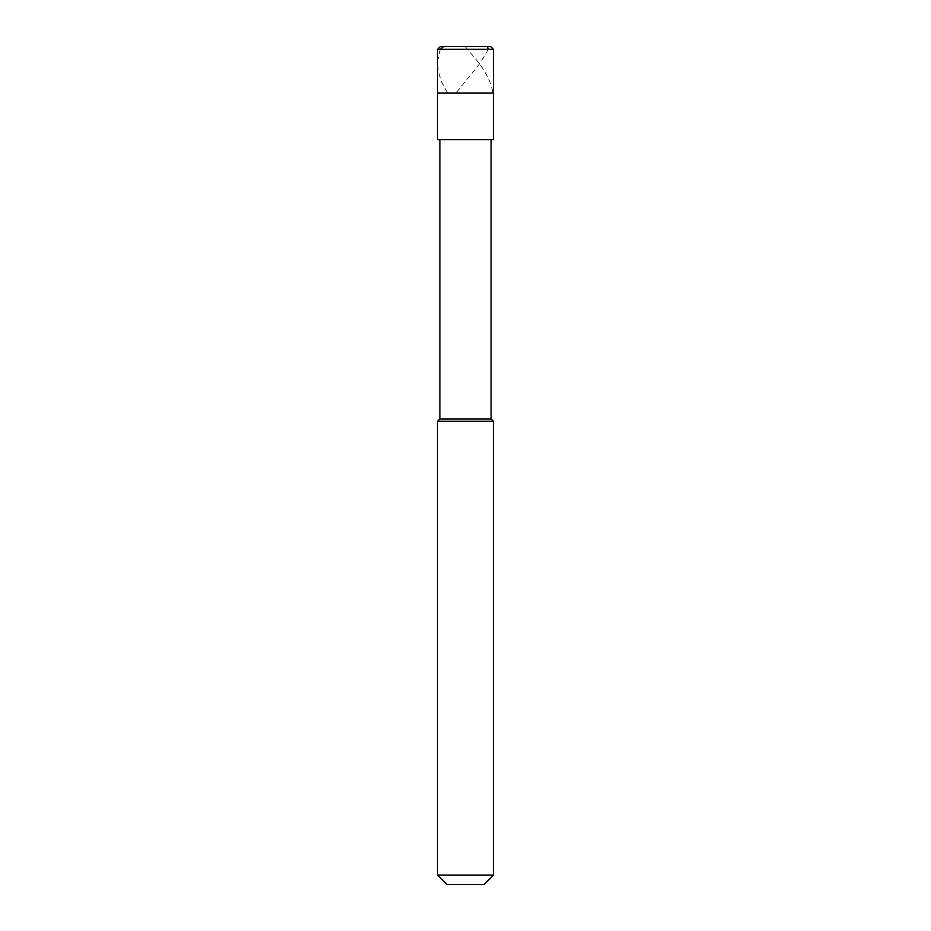 <?xml version="1.0" encoding="UTF-8"?>
<svg xmlns="http://www.w3.org/2000/svg" width="931" height="931" viewBox="0 0 931 931"><rect width="100%" height="100%" fill="white"/><g stroke="black" fill="none" stroke-linecap="round" stroke-linejoin="round"><path stroke-width="0.7" stroke-dasharray="4.66 3.49" d="M493.43 93.1L437.57 93.1L493.43 93.1M440.363 46.55L490.637 46.55L440.363 46.55M437.57 49.343L493.43 49.343L437.57 49.343M484.12 884.45L446.88 884.45L484.12 884.45M493.43 139.65L437.57 139.65L493.43 139.65M439.898 139.65L491.103 139.65L439.898 139.65M439.898 418.95L491.103 418.95L439.898 418.95M437.57 421.278L493.43 421.278L437.57 421.278M437.57 875.14L493.43 875.14L437.57 875.14M465.221 46.55L476.253 59.7C485.388 70.814 490.974 81.916 492.999 93.019M488.438 49.343L478.802 64.891L455.957 93.019M440.223 49.343L437.721 60.445L438.152 70.814L441.527 81.916L447.543 93.019"/><path stroke-width="1.4" d="M490.637 46.55L440.363 46.55L490.637 46.55L493.43 49.343L437.57 49.343L440.363 46.55L437.57 49.343L493.43 49.343L493.43 93.1L437.57 93.1L437.57 49.343L437.57 93.1L493.43 93.1L493.43 49.343L490.637 46.55M493.43 93.1L437.57 93.1L493.43 93.1L493.43 139.65L437.57 139.65L437.57 93.1L437.57 139.65L493.43 139.65L493.43 93.1M491.103 139.65L491.103 418.95L439.898 418.95L439.898 139.65L439.898 418.95L491.103 418.95L493.43 421.278L437.57 421.278L439.898 418.95L437.57 421.278L493.43 421.278L493.43 875.14L437.57 875.14L437.57 421.278L437.57 875.14L493.43 875.14L484.12 884.45L446.88 884.45L437.57 875.14L446.88 884.45L484.12 884.45L493.43 875.14L493.43 421.278L491.103 418.95L491.103 139.65M440.223 49.343L443.75 46.55L487.285 46.55L488.438 49.343"/></g></svg>
